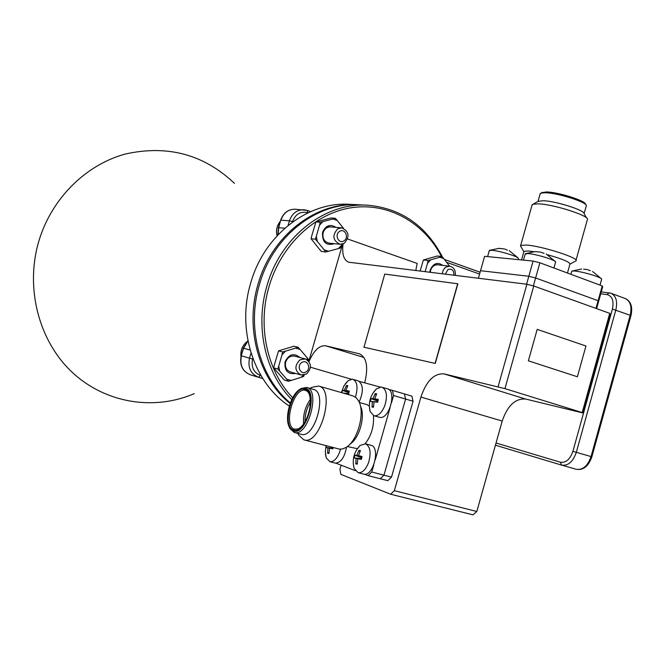 <?xml version="1.0" encoding="UTF-8"?>
<svg xmlns="http://www.w3.org/2000/svg" width="665" height="665" viewBox="0 0 665 665"><rect width="100%" height="100%" fill="white"/><g stroke="black" fill="none" stroke-linecap="round" stroke-linejoin="round"><path stroke-width="1" d="M577.386 376.772L585.948 346L537.187 329.375L528.376 360.821L577.386 376.772L585.948 346L537.187 329.375L528.376 360.821L577.386 376.772M291.76 399.607C265.227 372.932 254.745 326.565 266.956 285.792C280.655 236.524 325.526 202.01 367.969 205.227C401.253 208.411 426.09 225.693 442.466 257.056M366.889 205.177L359.649 204.82C317.504 201.628 273.007 235.767 259.441 284.512C246.308 328.028 259.766 377.67 290.339 402.965M441.419 256.449C423.938 222.576 388.443 202.301 351.835 207.663C315.276 213.016 281.204 244.687 269.084 286.374C257.197 326.141 267.122 371.336 292.691 397.77M391.502 477.121L383.946 475.176L405.592 399.058L383.946 475.176L380.289 478.75L387.836 480.679L391.502 477.121L413.056 401.236L411.868 396.116L404.428 393.929L405.592 399.058L404.428 393.929L392.416 390.388L393.555 395.534L391.527 402.658M359.965 353.988L359.482 353.83C366.606 357.413 368.418 366.772 364.935 381.901L364.669 382.841M341.112 465.184L339.931 469.299L340.846 474.353L390.646 494.236L394.345 490.687L420.912 397.072C426.381 381.028 434.046 373.289 443.904 373.855L525.699 399.05C515.342 398.244 507.511 405.575 502.2 421.061L420.912 397.072M498.085 386.714L526.888 284.246L533.754 286L504.935 388.626L443.904 373.855M343.09 243.88C341.843 253.972 343.689 260.073 348.618 262.193L526.888 284.246M308.818 361.27L342.625 244.038M309.009 361.519C313.88 350.463 319.408 345.218 325.592 345.775L363.988 357.471M359.15 353.738L325.592 345.775M363.988 347.221L435.276 363.456L457.869 283.789L384.752 274.08L363.988 347.221M582.731 412.932L582.199 412.558L609.747 313.348L610.146 314.179L582.731 412.932L525.699 399.05M394.345 490.687L476.83 511.485L473.039 514.86L390.646 494.236M595.973 308.394L602.224 285.925L602.656 286.881L598.558 301.594L598.109 300.713L598.558 301.594L596.605 308.618M602.224 285.925L539.889 262.775L535.616 277.978L528.825 276.258L480.529 270.713L528.825 276.258L535.616 277.978L598.109 300.713L535.616 277.978L533.388 285.908M539.889 262.775L533.097 261.079L526.589 284.213M504.935 388.626L582.199 412.558M609.747 313.348L533.754 286M347.629 238.993L417.163 263.44L415.783 270.555M533.097 261.079L484.61 256.308L478.393 278.269M393.555 395.534L413.056 401.236M476.83 511.485L502.2 421.061M363.813 347.172L435.276 363.456M435.085 363.398L457.686 283.722M357.005 204.687L349.956 204.346C308.169 201.187 264.113 234.895 250.705 283.007C236.449 329.782 253.905 383.19 289.317 406.032M290.131 403.522C258.776 378.568 244.72 328.31 258.028 284.263C271.569 235.626 316 201.561 358.078 204.745L358.327 204.754M234.454 183.357C203.822 154.363 167.397 144.596 125.178 154.064C85.802 164.804 51.712 198.386 38.944 240.772C24.838 287.746 38.728 340.862 72.036 372.142C105.411 403.447 154.189 410.928 194.213 393.655M293.132 430.887C305.917 436.805 319.042 391.161 305.41 388.31L300.031 389.274C290.738 394.195 284.063 418.16 289.458 427.337L293.132 430.887M299.2 389.823L301.062 388.476L306.731 387.462C320.879 390.33 307.745 437.595 294.196 432.425L289.932 428.543L289.092 426.564M360.422 406.016C365.659 415.617 359.482 438.41 350.089 444.029M347.346 446.539L357.338 448.684M365.168 443.705C371.411 435.592 374.171 426.223 373.456 415.6M369.324 406.007L366.681 404.561M310.164 388.435L311.76 387.338L318.71 386.057C335.908 389.416 320.247 446.065 303.797 439.798L298.552 435.001L297.82 433.389M304.046 439.864L339.516 449.158L342.799 448.9L346.232 447.321C357.612 440.779 365.235 412.94 358.851 401.394L356.324 397.828L353.024 395.908M294.379 432.474L301.054 434.245C314.695 439.432 327.779 392.3 313.539 389.399L313.398 389.358M368.119 475.641L380.289 478.75L383.946 475.176L371.76 472.034L368.119 475.641L364.42 474.203M390.081 407.72L375.243 459.798M373.797 464.877L371.76 472.034M359.391 381.402L380.181 387.063M388.609 389.358L392.416 390.388M355.268 470.662L335.975 463.189M541.734 192.709L546.356 191.961C558.11 191.977 586.588 201.038 585.483 204.379L585.591 204.562M584.094 213.515L586.347 205.834C587.536 202.335 557.486 192.775 545.109 192.75L540.969 193.133L540.013 194.313M533.604 251.653L528.725 250.996L523.97 251.295L523.804 251.869M587.528 219.508C589.148 215.576 552.765 204.047 537.952 203.831L532.981 204.222L531.925 205.527M521.052 246.898L520.678 245.443L526.348 245.036C542.141 246.017 581.135 258.627 575.799 260.988M540.229 193.548L538.002 201.445L542.873 200.714C555.25 200.855 585.391 210.423 584.128 213.781L586.671 218.07M567.453 273.016L569.905 264.254C570.296 262.259 562.873 259.092 547.619 254.762M334.936 463.023L335.31 463.114C340.871 462.74 344.611 457.412 346.531 447.129M325.459 453.979L326.232 457.844L329.94 461.734C333.764 461.984 337.03 458.709 339.724 451.892L340.522 449.216M329 452.424L327.604 453.214L327.92 447.986L332.999 448.285M332.974 448.376L329.474 448.276L328.976 453.48L327.604 453.214M333.173 447.537L332.882 448.792L329.474 448.276M333.024 448.185L326.199 447.553L326.582 445.799M327.92 447.986L326.199 447.553M525.009 260.281L528.351 260.613M545.857 264.994L550.08 266.557M525.159 254.155L527.719 253.531C532.59 253.964 538.8 255.352 546.356 257.696C552.332 259.674 555.433 261.137 555.674 262.093M534.893 251.586L540.57 252.101L544.12 253.365M536.04 251.619L536.838 251.686M488.925 256.732L492.017 257.031M489.257 250.78L491.502 250.231C496.007 250.638 501.909 251.96 509.207 254.221C515.126 256.166 518.218 257.596 518.5 258.527M504.818 249.067L507.395 250.148M504.078 248.893L498.534 248.369M499.631 248.402L500.354 248.461M592.515 282.317L596.555 283.822M571.667 271.553L572.158 271.029L574.46 270.988C579.473 271.503 585.649 272.899 593.005 275.177C598.641 277.031 601.551 278.394 601.734 279.275M587.752 269.741L590.354 270.721M587.104 269.583L583.621 269.15M363.348 474.029L363.705 474.12C373.281 476.921 380.737 447.188 370.97 445.259L370.538 445.159M353.248 463.347L354.088 468.335L358.202 472.707C362.3 473.023 365.767 469.648 368.585 462.591C371.336 452.724 370.305 446.448 365.492 443.788L360.089 445.467L356.648 449.806M359.906 451.809L358.975 450.363L360.455 450.637L358.51 455.625L361.818 457.462M361.777 457.645L356.839 455.317L358.975 450.363M357.28 463.015L355.775 463.871L356.099 458.451L361.519 458.759M361.494 458.858L357.762 458.775L357.255 464.162L355.775 463.871M358.51 455.625L362.051 456.547L361.386 459.34L357.762 458.775M361.544 458.642L354.212 457.961L354.869 455.184L356.839 455.317M361.727 457.852L354.869 455.184M356.099 458.451L354.212 457.961M359.158 402.067C363.68 391.527 363.381 384.453 358.26 380.862L352.275 379.175L348.086 380.737L345.31 383.83M355.401 397.063L355.534 396.689C358.144 387.504 357.288 381.702 352.965 379.308M347.246 386.839L346.407 385.517L347.803 385.667L345.916 390.413L349.009 392.234M348.95 392.483L344.337 390.239L346.407 385.517M348.684 393.638L345.16 393.647M343.755 393.248L348.693 393.605M345.916 390.413L349.291 391.103L348.651 393.78L345.202 393.422M348.701 393.572L343.29 393.115M348.884 392.757L342.492 390.347L344.337 390.239M341.901 392.716L342.492 390.347M369.333 406.165L370.072 411.427L373.846 415.733L379.881 417.387C389.424 419.515 396.972 390.704 387.404 388.784L381.236 387.047L376.515 388.826L373.107 392.899M373.846 415.733L374.428 415.858C378.601 415.899 382.092 412.383 384.919 405.301C387.612 395.766 386.631 389.732 381.976 387.188M376.091 395.068L375.176 393.638L376.681 393.805L374.752 398.734L378.036 400.687M377.978 400.937L373.057 398.535L375.176 393.638M373.531 406.19L372.009 407.047L372.325 401.652L377.728 402.034M377.72 402.067L374.013 401.851L373.506 407.238L372.009 407.047M374.752 398.734L378.335 399.482L377.678 402.25L374.013 401.851M377.737 401.993L370.38 401.361L371.037 398.618L373.057 398.535M377.911 401.211L371.037 398.618M372.325 401.652L370.38 401.361M299.923 359.848L305.31 358.942C311.719 362.965 312.101 368.003 306.465 374.062L300.921 374.952C294.62 370.854 294.287 365.825 299.923 359.848M301.827 362.516C307.263 358.826 311.727 368.568 306.108 371.826C300.688 375.55 296.174 365.783 301.827 362.516M294.711 356.174C290.455 355.526 287.455 357.487 285.701 362.051C284.745 366.964 286.307 370.264 290.389 371.943L300.921 374.952M295.684 373.456C287.787 374.553 284.246 370.679 285.061 361.843C288.959 354.071 293.955 352.65 300.031 357.562M288.361 381.253L291.17 380.463L286.698 379.2L288.361 381.253L284.254 380.023L273.681 367.87L274.362 364.894L278.544 350.879L293.905 346.216L298.061 347.246L295.576 348.094L300.031 349.408L298.061 347.246M308.252 360.646L308.51 359.499L306.873 357.438L307.571 360.048M303.448 375.151L301.22 377.288L303.689 376.415L304.179 375.027M285.46 351.17L282.633 351.943L281.943 354.927L285.46 351.17L295.576 348.094M277.746 369.033L279.741 371.195L278.743 366.124L277.746 369.033L273.681 367.87M300.031 349.408L306.873 357.438M278.743 366.124L281.943 354.927M286.698 379.2L279.741 371.195M301.22 377.288L291.17 380.463M278.544 350.879L282.633 351.943M337.787 228.743L341.677 227.829C349.183 231.428 350.006 236.599 344.162 243.357L340.106 244.271C332.708 240.589 331.935 235.41 337.787 228.743M339.69 231.345C345.035 227.904 349.383 237.92 343.863 240.913C338.543 244.379 334.138 234.346 339.69 231.345M442.25 273.814L443.114 270.406L444.727 268.095L445.982 267.089L449.798 266.183C453.946 267.255 455.766 270.339 455.267 275.418M445.4 274.204L447.853 269.591C451.984 268.344 453.995 270.231 453.887 275.252M330.613 226.94C326.997 226.906 324.503 228.818 323.132 232.675C322.193 238.369 324.179 241.861 329.067 243.157L329.133 243.166M334.545 243.714C326.041 246.008 322.043 242.193 322.55 232.276C325.692 225.402 330.181 223.773 336.025 227.372M325.717 251.969L328.493 251.279L324.104 249.791L325.717 251.969L321.419 251.478L319.483 249.275L311.087 238.752L311.752 235.834L315.9 221.919L330.979 217.987L335.326 218.286L332.899 218.976L337.263 220.514L335.326 218.286M340.771 247.862L341.768 244.994L338.36 248.585L340.771 247.862M322.966 221.57L320.181 222.243L319.516 225.169L322.966 221.57L332.899 218.976M315.343 239.167L317.305 241.403L316.341 236.266L315.343 239.167L311.087 238.752M341.993 244.188L341.768 244.994M337.263 220.514L343.406 228.22M316.341 236.266L319.516 225.169M324.104 249.791L317.305 241.403M338.36 248.585L328.493 251.279M315.9 221.919L320.181 222.243M437.736 264.811C434.32 264.703 431.942 266.557 430.596 270.364L430.263 272.342M429.806 272.284L430.205 270.032C433.256 263.298 437.462 261.752 442.824 265.393M420.089 271.087L423.397 259.973L437.262 256.017L441.992 256.507L439.789 257.205L443.779 258.619L441.992 256.507M430.671 259.824L428.085 260.489L427.479 263.307L430.671 259.824L439.789 257.205M443.779 258.619L449.565 266.158M425.11 271.702L427.479 263.307M423.397 259.973L428.085 260.489M247.954 340.929L243.623 348.277L241.187 355.783C239.375 365.093 242.417 371.427 250.339 374.786L250.58 374.861M252.816 358.31L252.609 359.017L241.42 355.85C239.583 365.143 242.559 371.461 250.339 374.786L258.51 377.288C250.663 373.93 247.663 367.546 249.525 358.136L251.013 353.007M250.131 350.031L243.39 348.219L247.92 340.729M280.647 220.223L278.718 227.671L278.153 234.654M295.144 209.201C288.244 209.251 283.498 212.908 280.904 220.173L289.433 220.822C292.06 213.465 296.848 209.766 303.805 209.716L307.297 210.439L295.144 209.201C288.103 209.234 283.273 212.9 280.655 220.198L278.469 227.688L284.836 228.203M278.46 227.713L277.945 234.878M252.609 359.017C251.029 367.138 253.639 372.591 260.447 375.384L258.51 377.288L262.758 378.501L258.768 377.371M260.447 375.384L260.938 375.526M307.92 212.858L307.629 212.75C300.538 211.079 295.509 214.03 292.534 221.611L289.433 220.822L288.095 225.435M292.534 221.611L292.384 222.127M307.629 212.75L307.297 210.439L310.613 211.628L307.446 210.514M480.105 272.209L444.428 259.458L480.105 272.226M479.581 274.063L446.614 262.309M561.559 465.101L495.425 445.193L561.584 465.109L560.412 462.233C565.915 462.998 570.08 459.365 572.906 451.327L612.407 309.059C614.086 300.879 612.29 296.05 607.02 294.578L600.736 293.797M496.04 443.006L560.412 462.233M601.268 291.869L610.736 293.182C616.031 295.626 617.735 301.212 615.832 309.94L576.331 452.308L572.906 451.327M612.407 309.059L630.969 315.576L591.867 456.83L576.331 452.308C573.022 461.71 568.151 465.99 561.692 465.143L576.364 469.299C582.864 470.163 587.76 465.924 591.044 456.589L630.204 315.144C632.082 306.474 630.345 300.913 625.009 298.452L611.31 293.39M610.736 293.182L609.132 292.824L607.02 294.578M561.825 465.184L576.364 469.299C583.313 470.413 588.475 466.256 591.867 456.83M351.253 379.208L310.497 367.221M305.119 389.316C318.094 392.059 305.601 435.492 293.423 429.881C280.971 426.298 292.999 384.669 305.119 389.316M294.487 429.183L298.203 428.925C302.833 426.614 306.656 420.313 309.674 410.031C311.985 390.937 306.615 391.253 305.642 390.455L305.584 390.438C293.988 386.166 282.617 425.8 294.487 429.183M310.414 399.266C305.185 406.747 302.907 415.043 303.581 424.17M310.555 401.851C306.723 408.019 304.878 414.744 305.019 422.026M246.848 341.843C242.401 345.65 240.447 350.53 241.004 356.49M280.306 221.387C276.964 225.585 275.9 230.381 277.114 235.767M241.187 355.783L243.39 348.219M625.699 298.71C631.019 301.561 632.781 307.172 630.985 315.526M297.937 433.414L298.552 435.001M310.297 388.476L311.76 387.338M306.673 387.446L313.481 389.382M318.685 386.049L353.073 395.924M359.324 402.458L366.764 404.586M289.458 427.337L289.932 428.543M300.031 389.274L301.062 388.476M542.416 192.326L540.969 193.133M523.97 251.295L521.535 259.94M532.166 204.662L520.678 245.443M538.708 201.054L532.981 204.222M523.771 251.594L520.437 245.826M570.046 264.113L575.183 261.262M587.228 220.098L576.006 260.231M335.035 463.048L329.832 461.71M326.091 445.675L325.326 451.768L326.232 457.844M553.945 267.995L555.533 262.326M523.48 260.131L525.267 253.764M535.308 251.578L525.666 253.606M555.208 261.436L546.214 254.022M518.126 259.599L518.376 258.735M487.611 256.599L489.349 250.447M498.941 248.361L489.698 250.298M518.093 257.954L509.207 250.63M600.021 285.102L601.584 279.491M570.903 274.288L571.767 271.17M581.592 269.017L572.158 271.029M601.276 278.643L592.557 271.47M370.97 445.259L365.492 443.788M363.431 474.054L358.119 472.69M360.089 445.467C353.971 451.976 351.968 459.598 354.088 468.335M348.086 380.737L343.813 386.124L341.394 392.566M376.515 388.826C370.289 395.176 368.136 402.707 370.072 411.427M305.31 358.942L294.703 356.166M247.014 341.66C242.343 345.501 240.331 350.497 240.963 356.664M341.677 227.829L326.648 226.624M280.339 221.262C276.889 225.493 275.8 230.348 277.056 235.826M340.106 244.271L329.067 243.157M449.798 266.183L434.27 264.421"/></g></svg>
